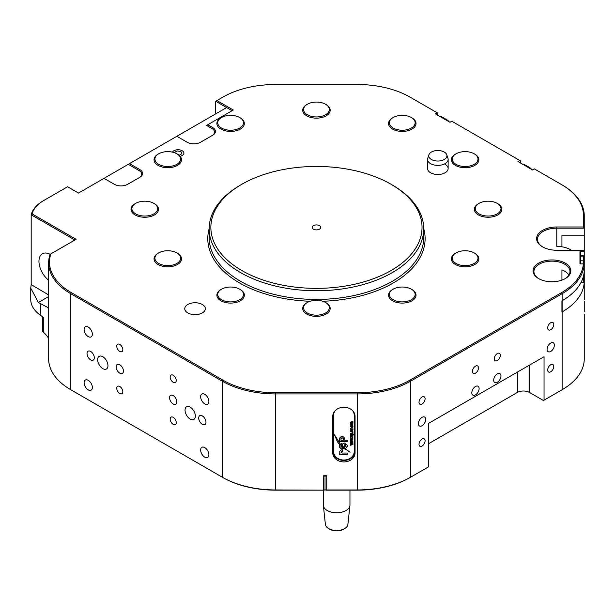 <?xml version="1.0" encoding="UTF-8"?>
<svg xmlns="http://www.w3.org/2000/svg" width="615" height="615" viewBox="0 0 615 615"><rect width="100%" height="100%" fill="white"/><g stroke="black" fill="none" stroke-linecap="round" stroke-linejoin="round"><path stroke-width="0.92" d="M176.851 136.292L129.504 163.628L139.828 169.586A9.44 5.45 180 0 1 139.828 177.297L127.682 184.3A9.44 5.45 180 0 1 114.336 184.3L104.012 178.342L78.52 193.064L67.596 186.752L43.926 200.421A42.058 24.285 0 0 0 32.095 213.912L76.099 239.32L50.891 253.864A43.773 25.277 180 0 1 50.814 254.103A74.676 43.111 0 0 0 71.371 292.655L222.845 380.108A74.676 43.111 0 0 0 275.651 392.739L357.238 392.739A74.676 43.111 0 0 0 410.044 380.108L561.518 292.655A74.676 43.111 0 0 0 583.335 263.889L579.96 263.889L579.96 251.504L583.389 251.504L583.389 250.259L556.783 250.259A20.172 11.647 180 0 1 542.522 246.853L542.522 246.853A20.172 11.647 180 0 1 538.148 234.161A20.172 11.647 180 0 1 556.783 226.973L583.389 226.973L583.389 215.066A74.676 43.111 0 0 0 561.518 184.577L534.335 168.887L532.521 169.932L517.953 161.522L519.775 160.477L451.794 121.224L449.972 122.277L435.405 113.867L437.227 112.814L410.044 97.124A74.676 43.111 0 0 0 357.238 84.493L275.651 84.493A74.676 43.111 0 0 0 222.845 97.124L216.903 100.553L233.293 110.016L207.801 124.73L212.659 127.536A9.44 5.45 180 0 1 212.659 135.246L200.521 142.25A9.44 5.45 180 0 1 187.168 142.25L176.851 136.292L226.62 107.563L215.696 101.252L215.696 113.867M538.586 278.564L538.586 278.564A18.881 10.901 180 0 1 538.586 263.143A18.881 10.901 180 0 1 565.293 263.143A18.881 10.901 180 0 1 565.293 278.564A18.881 10.901 180 0 1 538.586 278.564M564.985 278.741A18.027 10.409 0 0 0 569.967 271.553A18.027 10.409 0 0 0 564.685 264.196A18.027 10.409 0 0 0 545.044 261.944A18.027 10.409 0 0 0 533.912 271.553A18.027 10.409 0 0 0 538.894 278.741M561.933 280.109L561.933 269.9A18.027 10.409 180 0 1 564.685 271.207A18.027 10.409 180 0 1 568.913 275.059M428.732 443.615L517.346 392.455A8.587 4.958 180 0 1 529.484 392.455L543.445 400.511L562.125 389.726A75.537 43.611 0 0 0 584.25 358.883L584.25 314.519M584.25 317.471L584.25 323.136M571.412 250.259A19.311 11.147 0 0 0 570.436 249.652A19.311 11.147 0 0 0 556.783 246.392L561.933 246.392L561.933 235.176L584.25 235.176L584.25 228.165L556.783 228.165A19.311 11.147 0 0 0 537.472 239.32A19.311 11.147 0 0 0 542.83 247.03M50.107 254.326A16.482 9.517 -120 0 0 42.366 253.78A16.482 9.517 -120 0 0 39.498 265.718A16.482 9.517 -120 0 0 48.639 280.186M48.639 307.977L38.391 302.48L30.75 288.158L31.181 284.614L31.181 214.789A42.919 24.777 180 0 1 43.319 200.774L43.926 200.421M550.725 351.449A5.151 2.975 120 0 0 554.092 346.914A5.151 2.975 120 0 0 553.3 342.786A5.151 2.975 120 0 0 550.725 343.039A5.151 2.975 120 0 0 547.358 347.583A5.151 2.975 120 0 0 548.149 351.703A5.151 2.975 120 0 0 550.725 351.449M497.312 382.292A5.151 2.975 120 0 0 500.679 377.748A5.151 2.975 120 0 0 499.887 373.62A5.151 2.975 120 0 0 497.312 373.882A5.151 2.975 120 0 0 493.953 378.417A5.151 2.975 120 0 0 494.737 382.545A5.151 2.975 120 0 0 497.312 382.292M475.464 394.907A5.151 2.975 120 0 0 478.831 390.364A5.151 2.975 120 0 0 478.04 386.235A5.151 2.975 120 0 0 475.464 386.497A5.151 2.975 120 0 0 472.097 391.032A5.151 2.975 120 0 0 472.889 395.161A5.151 2.975 120 0 0 475.464 394.907M422.051 425.741A5.151 2.975 120 0 0 425.419 421.198A5.151 2.975 120 0 0 424.627 417.078A5.151 2.975 120 0 0 422.051 417.331A5.151 2.975 120 0 0 418.692 421.867A5.151 2.975 120 0 0 419.476 425.995A5.151 2.975 120 0 0 422.051 425.741M475.464 373.174A4.29 2.475 120 0 0 478.27 369.392A4.29 2.475 120 0 0 477.609 365.956A4.29 2.475 120 0 0 475.464 366.171A4.29 2.475 120 0 0 472.658 369.953A4.29 2.475 120 0 0 473.319 373.39A4.29 2.475 120 0 0 475.464 373.174M422.051 404.017A4.29 2.475 120 0 0 424.857 400.234A4.29 2.475 120 0 0 424.196 396.79A4.29 2.475 120 0 0 422.051 397.006A4.29 2.475 120 0 0 419.253 400.788A4.29 2.475 120 0 0 419.907 404.224A4.29 2.475 120 0 0 422.051 404.017M422.051 446.067A4.29 2.475 120 0 0 424.857 442.285A4.29 2.475 120 0 0 424.196 438.841A4.29 2.475 120 0 0 422.051 439.056A4.29 2.475 120 0 0 419.253 442.838A4.29 2.475 120 0 0 419.907 446.275A4.29 2.475 120 0 0 422.051 446.067M497.312 360.559A4.29 2.475 120 0 0 500.118 356.777A4.29 2.475 120 0 0 499.457 353.341A4.29 2.475 120 0 0 497.312 353.556A4.29 2.475 120 0 0 494.514 357.338A4.29 2.475 120 0 0 495.167 360.774A4.29 2.475 120 0 0 497.312 360.559M550.725 329.725A4.29 2.475 120 0 0 553.531 325.942A4.29 2.475 120 0 0 552.87 322.506A4.29 2.475 120 0 0 550.725 322.714A4.29 2.475 120 0 0 547.919 326.496A4.29 2.475 120 0 0 548.58 329.94A4.29 2.475 120 0 0 550.725 329.725M550.725 371.775A4.29 2.475 120 0 0 553.531 367.993A4.29 2.475 120 0 0 552.87 364.557A4.29 2.475 120 0 0 550.725 364.764A4.29 2.475 120 0 0 547.919 368.546A4.29 2.475 120 0 0 548.58 371.99A4.29 2.475 120 0 0 550.725 371.775M119.794 364.764A5.151 2.975 -120 0 0 117.219 364.511A5.151 2.975 -120 0 0 116.427 368.639A5.151 2.975 -120 0 0 119.794 373.174A5.151 2.975 -120 0 0 122.37 373.436A5.151 2.975 -120 0 0 123.161 369.308A5.151 2.975 -120 0 0 119.794 364.764M173.207 395.606A5.151 2.975 -120 0 0 170.632 395.345A5.151 2.975 -120 0 0 169.84 399.473A5.151 2.975 -120 0 0 173.207 404.017A5.151 2.975 -120 0 0 175.782 404.27A5.151 2.975 -120 0 0 176.574 400.142A5.151 2.975 -120 0 0 173.207 395.606M119.794 344.446A4.29 2.475 -120 0 0 117.65 344.231A4.29 2.475 -120 0 0 116.988 347.667A4.29 2.475 -120 0 0 119.794 351.449A4.29 2.475 -120 0 0 121.939 351.665A4.29 2.475 -120 0 0 122.6 348.228A4.29 2.475 -120 0 0 119.794 344.446M173.207 417.331A4.29 2.475 -120 0 0 171.062 417.116A4.29 2.475 -120 0 0 170.401 420.56A4.29 2.475 -120 0 0 173.207 424.342A4.29 2.475 -120 0 0 175.352 424.55A4.29 2.475 -120 0 0 176.013 421.114A4.29 2.475 -120 0 0 173.207 417.331M119.794 386.497A4.29 2.475 -120 0 0 117.65 386.282A4.29 2.475 -120 0 0 116.988 389.718A4.29 2.475 -120 0 0 119.794 393.5A4.29 2.475 -120 0 0 121.939 393.715A4.29 2.475 -120 0 0 122.6 390.279A4.29 2.475 -120 0 0 119.794 386.497M173.207 375.281A4.29 2.475 -120 0 0 171.062 375.065A4.29 2.475 -120 0 0 170.401 378.509A4.29 2.475 -120 0 0 173.207 382.292A4.29 2.475 -120 0 0 175.352 382.499A4.29 2.475 -120 0 0 176.013 379.063A4.29 2.475 -120 0 0 173.207 375.281M241.787 270.508A105.58 60.954 0 0 0 391.102 270.508A105.58 60.954 0 0 0 391.102 184.3L392.316 185A107.294 61.946 180 0 1 392.316 185.007A107.294 61.946 180 0 1 423.735 228.803A107.294 61.946 180 0 1 357.507 286.036A107.294 61.946 180 0 1 240.58 272.606A107.294 61.946 180 0 1 209.154 228.803A107.294 61.946 180 0 1 240.573 185.007L241.787 184.3A105.58 60.954 0 0 0 241.787 270.508M88.237 380.324A5.835 3.367 -120 0 0 85.316 380.039A5.835 3.367 -120 0 0 84.424 384.713A5.835 3.367 -120 0 0 88.237 389.856A5.835 3.367 -120 0 0 91.151 390.148A5.835 3.367 -120 0 0 92.05 385.467A5.835 3.367 -120 0 0 88.237 380.324M204.764 447.605A5.835 3.367 -120 0 0 201.851 447.32A5.835 3.367 -120 0 0 200.951 451.994A5.835 3.367 -120 0 0 204.764 457.137A5.835 3.367 -120 0 0 207.686 457.429A5.835 3.367 -120 0 0 208.577 452.748A5.835 3.367 -120 0 0 204.764 447.605M204.764 394.346A5.835 3.367 -120 0 0 201.851 394.054A5.835 3.367 -120 0 0 200.951 398.728A5.835 3.367 -120 0 0 204.764 403.871A5.835 3.367 -120 0 0 207.686 404.163A5.835 3.367 -120 0 0 208.577 399.489A5.835 3.367 -120 0 0 204.764 394.346M88.237 327.065A5.835 3.367 -120 0 0 85.316 326.773A5.835 3.367 -120 0 0 84.424 331.447A5.835 3.367 -120 0 0 88.237 336.597A5.835 3.367 -120 0 0 91.151 336.882A5.835 3.367 -120 0 0 92.05 332.208A5.835 3.367 -120 0 0 88.237 327.065M445.114 164.328A10.301 5.95 180 0 1 448.135 168.533A10.301 5.95 180 0 1 441.778 174.03A10.301 5.95 180 0 1 430.554 172.738A10.301 5.95 180 0 1 427.533 168.533L427.533 159.423A10.301 5.95 0 0 0 439.948 165.243A10.301 5.95 0 0 0 448.135 159.423A10.301 5.95 0 0 0 447.951 158.293L446.774 154.78A9.102 5.258 0 0 0 446.744 154.703A9.102 5.258 0 0 0 435.966 150.637A9.102 5.258 0 0 0 428.893 154.78A9.102 5.258 0 0 0 428.924 156.856A9.102 5.258 0 0 0 439.702 160.922A9.102 5.258 0 0 0 446.774 154.78M187.775 312.904A10.301 5.95 180 0 1 184.754 308.699A10.301 5.95 180 0 1 191.111 303.203A10.301 5.95 180 0 1 202.343 304.494A10.301 5.95 180 0 1 205.356 308.699A10.301 5.95 180 0 1 198.999 314.196A10.301 5.95 180 0 1 187.775 312.904M90.659 351.449A5.151 2.975 -120 0 0 88.083 351.196A5.151 2.975 -120 0 0 87.299 355.324A5.151 2.975 -120 0 0 90.659 359.86A5.151 2.975 -120 0 0 93.234 360.113A5.151 2.975 -120 0 0 94.026 355.993A5.151 2.975 -120 0 0 90.659 351.449M202.343 415.925A5.151 2.975 -120 0 0 199.767 415.671A5.151 2.975 -120 0 0 198.976 419.799A5.151 2.975 -120 0 0 202.343 424.335A5.151 2.975 -120 0 0 204.918 424.596A5.151 2.975 -120 0 0 205.702 420.468A5.151 2.975 -120 0 0 202.343 415.925M190.204 407.168A7.295 4.213 -120 0 0 186.553 406.807A7.295 4.213 -120 0 0 185.438 412.65A7.295 4.213 -120 0 0 190.204 419.084A7.295 4.213 -120 0 0 193.848 419.445A7.295 4.213 -120 0 0 194.97 413.595A7.295 4.213 -120 0 0 190.204 407.168M102.797 356.708A7.295 4.213 -120 0 0 99.153 356.346A7.295 4.213 -120 0 0 98.031 362.197A7.295 4.213 -120 0 0 102.797 368.623A7.295 4.213 -120 0 0 106.449 368.985A7.295 4.213 -120 0 0 107.563 363.134A7.295 4.213 -120 0 0 102.797 356.708M561.518 184.577L562.125 184.931A75.537 43.611 180 0 1 584.25 215.765L584.25 228.165L583.389 226.973M325.028 489.655L325.028 475.641L323.313 476.633A1.714 1.399 -0 0 1 326.742 476.633L326.742 489.947L357.238 489.947A75.537 43.611 0 0 0 410.651 477.179L410.044 477.524A74.676 43.111 180 0 1 357.238 490.155L325.889 490.155L325.028 489.655L324.167 490.155L275.651 490.155A74.676 43.111 180 0 1 222.845 477.524L222.238 477.179A75.537 43.611 0 0 0 275.651 489.947L324.167 490.155M561.518 292.655L562.125 293.709L562.125 300.72A75.537 43.611 180 0 0 584.219 271.107L584.219 264.096A75.537 43.611 180 0 1 562.125 293.709L410.651 381.162A75.537 43.611 180 0 1 357.238 393.931L275.651 393.931A75.537 43.611 180 0 1 222.238 381.162L70.763 293.709A75.537 43.611 180 0 1 48.639 262.874L48.639 358.883A75.537 43.611 0 0 0 70.763 389.726L71.371 390.071A74.676 43.111 180 0 1 71.34 390.056M561.549 390.056A74.676 43.111 180 0 1 561.518 390.071L562.125 389.726L561.518 390.071L562.125 389.726L562.125 311.928A75.537 43.611 0 0 0 584.219 282.316L584.25 299.912M74.884 240.019L31.181 214.789L32.095 213.912M31.181 284.614L48.639 294.923M562.125 300.72L562.125 311.928M561.933 300.827L561.933 312.043M332.753 416.363L332.753 452.801A11.162 9.11 180 0 0 343.916 461.919A11.162 9.11 180 0 0 355.07 452.801L355.07 416.363A11.162 9.11 180 0 0 343.916 407.253A11.162 9.11 180 0 0 332.753 416.363M323.313 476.633L323.313 489.947M520.382 162.929L520.382 160.822L519.775 160.477M437.834 115.274L437.834 113.168L437.227 112.814M544.052 400.157L544.052 356.708L428.732 423.289L428.732 466.739L410.651 477.179L410.651 381.162L410.044 380.108M584.25 235.176L584.25 252.204L583.389 251.504M583.389 259.207L584.25 259.207L584.25 252.204M584.25 301.335L584.25 311.782M584.25 259.207L584.219 270.423M584.227 298.967L584.25 270.423M104.012 178.342L129.504 163.628M40.744 304.156L40.744 315.48A42.919 24.777 180 0 1 43.296 317.432L43.296 332.154A42.919 24.777 180 0 1 48.639 338.45M40.744 315.48A42.919 24.777 180 0 1 30.75 299.59L30.75 288.158M48.639 262.874A75.537 43.611 180 0 1 49.976 254.71A42.919 24.777 0 0 0 50.092 254.326L50.891 253.864M71.371 292.655L70.763 293.709L70.763 389.726L222.845 477.524M392.316 185.007L391.102 184.3A105.58 60.954 0 0 0 241.787 184.3M48.639 296.568L38.391 302.48M42.696 316.94L42.696 331.039A3.436 1.983 0 0 0 43.296 332.154M561.933 235.176L561.933 246.392M581.114 282.316L584.219 282.316M579.96 251.504L580.814 252.204L580.814 263.889M325.889 490.155L326.742 489.947M332.753 451.318A11.162 9.11 180 0 0 343.916 460.427A11.162 9.11 180 0 0 355.07 451.318L355.07 416.363M584.25 250.466L583.389 250.259M216.903 100.553L215.696 101.252M232.078 110.715L226.62 107.563M207.801 124.73L206.586 125.429L212.052 128.589A8.587 4.958 0 0 1 212.06 135.592M139.228 177.635A8.587 4.958 0 0 0 139.221 170.639L128.289 164.328M584.219 264.096L583.335 263.889M329.079 108.071A12.877 7.434 0 0 0 325.55 104.25A12.877 7.434 0 0 0 307.339 104.25A12.877 7.434 0 0 0 303.81 110.938A12.877 7.434 0 0 0 318.931 116.804A12.877 7.434 0 0 0 329.079 108.071M325.55 104.25L326.158 104.604A13.73 7.926 180 0 1 329.924 108.678A13.73 7.926 180 0 1 330.178 110.208A13.73 7.926 180 0 1 317.778 118.103A13.73 7.926 180 0 1 302.972 111.738A13.73 7.926 180 0 1 302.711 110.208A13.73 7.926 180 0 1 306.731 104.604L307.339 104.25M239.712 117.534L240.319 117.88A12.877 7.434 0 0 0 239.712 117.534A12.877 7.434 0 0 0 221.508 117.534A12.877 7.434 0 0 0 220.908 127.674A12.877 7.434 0 0 0 239.081 128.389A12.877 7.434 0 0 0 240.311 117.896A13.73 7.926 180 0 1 240.957 118.272A13.73 7.926 180 0 1 244.347 123.484A13.73 7.926 180 0 1 235.437 130.91A13.73 7.926 180 0 1 220.262 128.704A13.73 7.926 180 0 1 216.88 123.484A13.73 7.926 180 0 1 220.9 117.88L221.508 117.534M171.939 152.028A12.877 7.434 0 0 0 158.67 153.812A12.877 7.434 0 0 0 163.605 166.096A12.877 7.434 0 0 0 178.704 162.998A12.877 7.434 0 0 0 176.882 153.812A12.877 7.434 0 0 0 171.939 152.028M176.882 153.812L177.489 154.157A13.73 7.926 180 0 1 181.51 159.762A13.73 7.926 180 0 1 163.329 167.265A13.73 7.926 180 0 1 154.042 159.762A13.73 7.926 180 0 1 158.063 154.157L158.67 153.812M142.296 201.328A12.877 7.434 0 0 0 135.669 203.365A12.877 7.434 0 0 0 133.417 212.121A12.877 7.434 0 0 0 147.262 215.911A12.877 7.434 0 0 0 157.094 210.784A12.877 7.434 0 0 0 153.881 203.365A12.877 7.434 0 0 0 142.296 201.328M153.881 203.365L154.488 203.719A13.73 7.926 180 0 1 158.509 209.323A13.73 7.926 180 0 1 147.423 217.103A13.73 7.926 180 0 1 131.041 209.323A13.73 7.926 180 0 1 135.062 203.719L135.669 203.365M159.308 252.581A12.877 7.434 0 0 0 158.67 252.919A12.877 7.434 0 0 0 158.37 263.251A12.877 7.434 0 0 0 176.244 263.774A12.877 7.434 0 0 0 176.882 252.919A12.877 7.434 0 0 0 159.308 252.581M176.882 252.919L177.489 253.272A13.73 7.926 180 0 1 181.51 258.877A13.73 7.926 180 0 1 176.805 264.85A13.73 7.926 180 0 1 162.091 266.095A13.73 7.926 180 0 1 154.042 258.877A13.73 7.926 180 0 1 158.063 253.272L158.67 252.919M303.81 309.168A12.877 7.434 0 0 0 318.931 315.026A12.877 7.434 0 0 0 329.079 306.301A12.877 7.434 0 0 0 325.55 302.48A12.877 7.434 0 0 0 307.339 302.48A12.877 7.434 0 0 0 303.81 309.168M325.55 302.48L326.158 302.826A13.73 7.926 180 0 1 329.924 306.908A13.73 7.926 180 0 1 330.178 308.438A13.73 7.926 180 0 1 317.778 316.325A13.73 7.926 180 0 1 302.972 309.96A13.73 7.926 180 0 1 302.711 308.438A13.73 7.926 180 0 1 306.731 302.826L307.339 302.48M392.578 299.344A12.877 7.434 0 0 0 410.751 300.051A12.877 7.434 0 0 0 411.981 289.565A12.877 7.434 0 0 0 411.381 289.196A12.877 7.434 0 0 0 393.177 289.196A12.877 7.434 0 0 0 392.578 299.344M411.381 289.196L411.988 289.55A13.73 7.926 180 0 1 412.627 289.942A13.73 7.926 180 0 1 416.017 295.154A13.73 7.926 180 0 1 407.107 302.58A13.73 7.926 180 0 1 391.932 300.374A13.73 7.926 180 0 1 388.549 295.154A13.73 7.926 180 0 1 392.57 289.55L393.177 289.196M460.95 265.211A12.877 7.434 0 0 0 476.041 262.113A12.877 7.434 0 0 0 474.219 252.919A12.877 7.434 0 0 0 469.283 251.143A12.877 7.434 0 0 0 456.015 252.919A12.877 7.434 0 0 0 460.95 265.211M474.219 252.919L474.826 253.272A13.73 7.926 180 0 1 478.847 258.877A13.73 7.926 180 0 1 460.673 266.38A13.73 7.926 180 0 1 451.379 258.877A13.73 7.926 180 0 1 455.408 253.272L456.015 252.919M490.601 215.911A12.877 7.434 0 0 0 500.433 210.784A12.877 7.434 0 0 0 497.22 203.365A12.877 7.434 0 0 0 485.635 201.328A12.877 7.434 0 0 0 479.008 203.365A12.877 7.434 0 0 0 476.756 212.121A12.877 7.434 0 0 0 490.601 215.911M497.22 203.365L497.827 203.719A13.73 7.926 180 0 1 501.848 209.323A13.73 7.926 180 0 1 490.762 217.103A13.73 7.926 180 0 1 474.38 209.323A13.73 7.926 180 0 1 478.401 203.719L479.008 203.365M473.581 164.666A12.877 7.434 0 0 0 474.219 153.812A12.877 7.434 0 0 0 456.645 153.466A12.877 7.434 0 0 0 456.015 153.812A12.877 7.434 0 0 0 455.707 164.144A12.877 7.434 0 0 0 473.581 164.666M474.219 153.812L474.826 154.157A13.73 7.926 180 0 1 478.847 159.762A13.73 7.926 180 0 1 474.15 165.735A13.73 7.926 180 0 1 459.436 166.98A13.73 7.926 180 0 1 451.379 159.762A13.73 7.926 180 0 1 455.408 154.157L456.015 153.812M428.893 154.78L427.717 158.293A10.301 5.95 0 0 0 427.533 159.423M218.425 292.048A12.877 7.434 0 0 0 226.443 301.488A12.877 7.434 0 0 0 242.794 296.861A12.877 7.434 0 0 0 239.712 289.196A12.877 7.434 0 0 0 221.508 289.196A12.877 7.434 0 0 0 218.425 292.048M239.712 289.196L240.319 289.55A13.73 7.926 180 0 1 244.347 295.154A13.73 7.926 180 0 1 243.602 297.721A13.73 7.926 180 0 1 228.357 302.98A13.73 7.926 180 0 1 216.88 295.154A13.73 7.926 180 0 1 217.618 292.594A13.73 7.926 180 0 1 220.9 289.55L221.508 289.196M414.464 125.191A12.877 7.434 0 0 0 411.381 117.534A12.877 7.434 0 0 0 393.177 117.534A12.877 7.434 0 0 0 390.095 120.379A12.877 7.434 0 0 0 398.113 129.819A12.877 7.434 0 0 0 414.464 125.191M411.381 117.534L411.988 117.88A13.73 7.926 180 0 1 416.017 123.484A13.73 7.926 180 0 1 415.271 126.052A13.73 7.926 180 0 1 400.027 131.31A13.73 7.926 180 0 1 388.549 123.484A13.73 7.926 180 0 1 389.287 120.924A13.73 7.926 180 0 1 392.57 117.88L393.177 117.534M323.336 490.155L323.336 505.069A13.307 7.68 0 0 0 323.367 505.545A13.307 7.68 0 0 0 331.939 512.257A13.307 7.68 0 0 0 346.053 510.504A13.307 7.68 0 0 0 349.92 505.545A13.307 7.68 0 0 0 349.95 505.069L349.95 490.155M323.367 505.545L325.389 524.395A11.278 6.511 0 0 0 328.671 528.593A11.278 6.511 0 0 0 344.615 528.593L344.615 528.593A11.278 6.511 0 0 0 347.898 524.395L349.92 505.545M328.671 528.593L329.886 529.3A9.563 5.52 0 0 0 343.401 529.3L344.615 528.593L343.401 529.3M180.103 156.272A5.835 3.367 0 0 0 182.186 150.729L182.186 150.729A5.835 3.367 0 0 0 173.937 150.729A5.835 3.367 0 0 0 172.477 152.143M179.126 155.303L181.894 153.704L180.864 151.498L177.028 150.906L174.291 152.651M531.668 169.448A6.012 3.467 -120 0 0 529.484 167.48L524.626 164.682A6.012 3.467 -120 0 0 522.442 164.113M449.127 121.793A6.012 3.467 -120 0 0 446.936 119.825L442.085 117.019A6.012 3.467 -120 0 0 439.894 116.458M583.389 263.904L583.389 255.763L580.814 255.763M583.389 282.316L583.389 276.435M353.341 411.489A10.301 8.41 -0 0 1 354.209 414.871L354.209 451.618A10.301 8.41 -0 0 1 343.916 460.028A10.301 8.41 -0 0 1 333.614 451.618L333.614 415.171A10.301 8.41 -0 0 1 335.267 410.605M352.564 410.605A10.301 8.41 -0 0 1 354.209 415.171M347.175 454.8L347.175 453.055L342.109 453.055L341.087 452.21L341.686 451.502L342.64 451.502L342.64 449.903L341.34 449.903L339.403 451.571L340.11 453.132L339.48 453.132L339.48 454.8L347.175 454.8M340.064 443.723L334.529 434.843L337.351 441.693L339.48 444.56L340.064 443.723M347.214 440.286L344.769 440.286L344.769 438.495C343.055 435.835 341.271 435.827 339.403 438.457L339.403 441.755L347.214 441.755L347.214 440.286L347.214 441.655L339.403 441.655M342.424 445.606L343.946 447.605L344.7 444.76L345.184 444.76L345.715 446.413L344.546 447.159L344.546 448.858L345.43 448.804L347.283 446.321L347.283 445.237L344.515 443.061C342.916 443.323 342.217 444.168 342.424 445.606L342.424 445.568M342.424 446.129L343.946 447.512L344.7 444.66L345.184 444.66L345.715 446.313M339.426 447.12L341.24 448.889L343.631 448.366L340.979 446.698L340.948 445.437L341.817 444.991L341.817 443.277L339.426 445.052L339.426 447.159M340.948 446.313L340.948 445.437L341.817 444.891L341.817 443.277M341.156 445.091L340.971 446.113L350.073 452.24L345.43 448.85L344.515 448.889L344.515 448.12L341.156 445.091L340.971 446.113M352.972 425.073L351.68 425.857L350.381 425.073L351.649 424.288L352.972 425.073M352.925 427.894L352.433 427.894M352.61 431.138L352.164 430.408L352.972 431.146L351.695 431.938L350.381 431.138L351.765 430.369L351.765 431.645L352.61 431.138L352.126 430.6M353.863 434.228L350.427 434.521L350.381 433.783L351.657 433.068L352.972 433.79L352.649 434.228L353.863 434.421L350.427 434.267M352.925 436.888L350.427 437.18L350.519 436.266L352.925 437.08L350.427 436.888M352.925 439.763L350.427 440.601L352.387 439.925L350.427 439.617L352.349 438.979L350.427 438.31L352.925 438.795L351.011 439.456L352.925 439.986L350.427 440.302M352.925 444.422L350.427 445.26L352.387 444.591L350.427 444.276L352.349 443.638L350.427 442.969L352.925 443.453L351.011 444.115L352.925 444.653L350.427 444.96M352.925 442.093L350.427 442.931L352.387 442.262L350.427 441.947L352.349 441.309L350.427 440.64L352.925 441.124L351.011 441.785L352.925 442.316L350.427 442.631M352.925 437.726L352.433 437.726M352.972 435.574L352.164 436.266L352.61 435.558L352.226 435.174L351.096 436.235L350.381 435.589L351.096 434.92L351.042 435.943L352.164 434.882L352.972 435.574M352.925 432.376L352.433 432.376M352.925 428.693L352.556 428.986L352.972 429.493L351.964 430.046L350.427 430.046L352.61 429.439L350.427 428.693L352.556 428.986M352.61 426.71L352.034 426.003L352.972 426.71L351.672 427.456L350.381 426.702L351.188 426.041L350.742 426.702L351.665 427.164L352.61 426.71L351.988 426.195M352.925 423.674L350.427 423.966L350.811 422.736L350.381 422.221L351.219 421.705L352.925 421.705L350.742 422.282L352.925 422.982L350.742 423.266L352.925 423.866L350.427 423.712M333.614 415.171L333.614 414.871A10.301 8.41 -0 0 1 334.483 411.489M350.427 443.953L352.387 444.591M350.427 442.969L352.349 443.638M352.925 443.453L351.434 444.053M351.434 443.953L351.011 444.115M350.427 441.624L352.387 442.262M350.427 440.64L352.349 441.309M352.925 441.124L351.434 441.724M351.434 441.624L351.011 441.785M350.427 439.295L352.387 439.925M350.427 438.31L352.349 438.979M352.925 438.795L351.434 439.394M351.434 439.295L351.011 439.456M350.381 436.442L350.827 436.888M352.972 435.474L352.164 436.266M352.226 435.174L352.61 435.558M351.995 435.143L351.096 436.235M351.096 436.135L350.381 435.489M351.142 435.113L350.742 435.574M350.381 433.683L350.788 434.267M352.972 433.69L352.649 434.228M352.61 433.813L351.672 433.26L350.742 433.813L351.695 434.275L352.61 433.813L351.672 433.36L350.742 433.813M352.972 431.046L351.695 431.938M351.695 431.838L350.381 431.038M351.765 430.369L351.765 431.546M351.411 430.661L350.742 431.038L351.411 431.63L351.411 430.661L350.742 431.138M352.972 429.393L351.964 430.046M351.964 429.947L350.427 429.754M352.41 429.032L351.765 429.024M351.765 428.924L350.427 428.693M352.972 426.61L351.672 427.456M351.672 427.356L350.381 426.602M351.234 426.233L350.742 426.702M352.972 424.973L351.68 425.857M351.68 425.757L350.381 424.973M352.61 425.065L351.672 424.481L350.742 425.08L351.672 425.565L352.61 425.065L351.672 424.581L350.742 425.08M350.381 423.105L350.781 423.712M350.381 422.121L350.811 422.736M352.925 421.705L350.742 422.282M352.925 422.69L351.303 422.982M351.303 422.882L350.742 423.266M344.515 448.789L344.515 448.12M340.971 446.013L349.766 451.987M340.948 445.337L341.363 444.891L340.948 445.337M339.426 445.052L339.426 447.02L341.24 448.789L342.378 448.889M342.378 448.789L343.631 448.274M344.546 447.159L344.546 448.758L345.43 448.704L347.283 446.221L347.283 445.237M343.239 440.186L343.239 438.718L342.609 438.034L341.586 438.034L340.971 438.718L340.971 440.186M340.971 438.618L340.971 440.286L343.239 440.286L343.239 438.557L342.609 437.934L341.586 437.934L340.971 438.656M334.529 434.743L337.351 441.593L339.48 444.56M339.48 444.461L340.064 443.63M339.48 453.132L339.48 454.708L347.175 454.708L347.175 453.055M339.403 451.518L340.11 453.132M341.087 451.94L342.64 451.402L342.64 449.903M313.412 229.157A4.29 2.475 -0 0 0 319.477 229.157A4.29 2.475 -0 0 0 319.477 225.651L319.477 225.651A4.29 2.475 -0 0 0 313.412 225.651A4.29 2.475 -0 0 0 313.412 229.157M556.783 246.392L556.783 226.973M209.154 228.672A108.671 62.738 0 0 0 239.604 282.977A108.671 62.738 0 0 0 310.144 301.25M209.154 228.803L209.154 237.498A107.294 61.946 0 0 0 240.58 281.301A107.294 61.946 0 0 0 357.507 294.723A107.294 61.946 0 0 0 423.735 237.498L423.735 228.803M357.238 392.739L357.238 490.155M275.651 392.739L275.651 490.155M222.845 380.108L222.238 381.162L222.238 477.179M322.744 301.25A108.671 62.738 0 0 0 423.735 228.672M325.028 475.641L326.742 476.633M584.25 215.765L583.389 215.066M212.659 127.536L212.052 128.589M139.828 169.586L139.221 170.639M49.976 254.71L50.814 254.103M410.044 477.524L410.651 477.179M529.484 365.118L529.484 392.455M517.346 372.129L517.346 392.455M524.626 164.682L524.018 165.028M529.484 167.48L528.877 167.834M442.085 117.019L441.478 117.373M446.936 119.825L446.329 120.179M583.389 256.87L580.814 256.87M583.389 260.829L580.814 260.829M71.371 390.071L70.763 389.726M448.135 168.533L448.135 159.423"/></g></svg>
